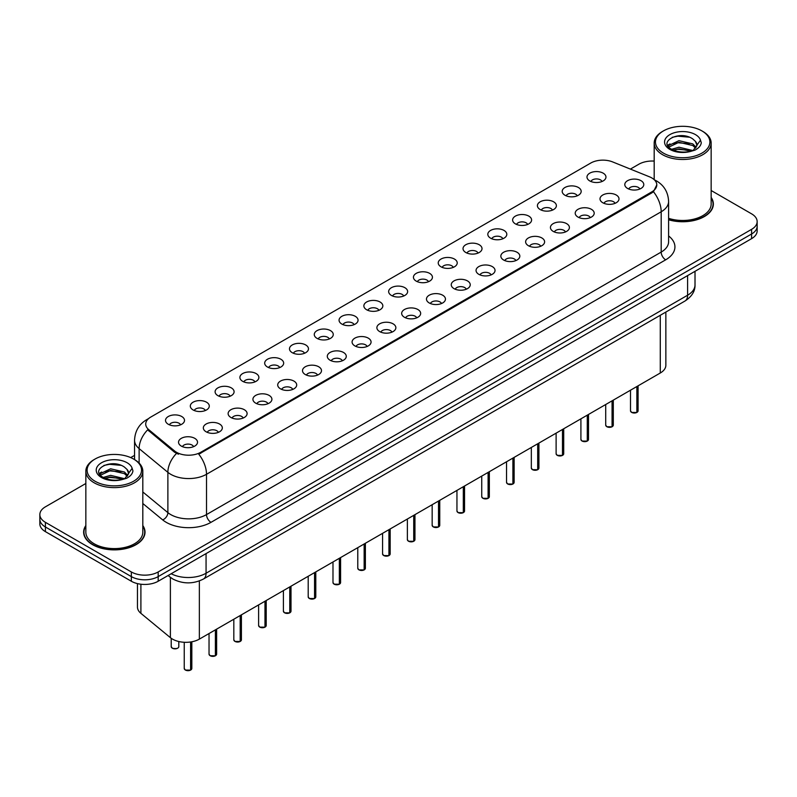 <?xml version="1.0" encoding="UTF-8"?>
<svg xmlns="http://www.w3.org/2000/svg" width="797" height="797" viewBox="0 0 797 797"><rect width="100%" height="100%" fill="white"/><g stroke="black" fill="none" stroke-linecap="round" stroke-linejoin="round"><path stroke-width="1.2" d="M564.973 195.245A9.494 5.479 180 0 1 563.09 193.691A9.494 5.479 180 0 1 566.239 186.877A9.494 5.479 180 0 1 578.403 187.494A9.494 5.479 180 0 1 580.286 193.691A9.494 5.479 180 0 1 564.973 195.245M577.247 195.813A5.699 3.288 0 0 0 575.713 194.209A5.699 3.288 0 0 0 570.104 193.372A5.699 3.288 0 0 0 566.129 195.813M540.187 209.551A9.494 5.479 180 0 1 538.304 208.007A9.494 5.479 180 0 1 541.442 201.193A9.494 5.479 180 0 1 553.606 201.8A9.494 5.479 180 0 1 555.489 208.007A9.494 5.479 180 0 1 540.187 209.551M552.451 210.119A5.699 3.288 0 0 0 550.926 208.525A5.699 3.288 0 0 0 545.307 207.688A5.699 3.288 0 0 0 541.342 210.119M515.39 223.867A9.494 5.479 180 0 1 513.507 222.313A9.494 5.479 180 0 1 516.655 215.509A9.494 5.479 180 0 1 528.819 216.117A9.494 5.479 180 0 1 530.702 222.313A9.494 5.479 180 0 1 515.39 223.867M527.664 224.435A5.699 3.288 0 0 0 526.13 222.831A5.699 3.288 0 0 0 520.521 222.004A5.699 3.288 0 0 0 516.546 224.435M490.603 238.183A9.494 5.479 180 0 1 488.71 236.629A9.494 5.479 180 0 1 491.859 229.815A9.494 5.479 180 0 1 504.023 230.433A9.494 5.479 180 0 1 505.906 236.629A9.494 5.479 180 0 1 490.603 238.183M502.867 238.751A5.699 3.288 0 0 0 501.343 237.147A5.699 3.288 0 0 0 495.724 236.31A5.699 3.288 0 0 0 491.759 238.751M465.807 252.5A9.494 5.479 180 0 1 463.924 250.945A9.494 5.479 180 0 1 467.062 244.131A9.494 5.479 180 0 1 479.236 244.749A9.494 5.479 180 0 1 481.119 250.945A9.494 5.479 180 0 1 465.807 252.5M478.07 253.067A5.699 3.288 0 0 0 476.546 251.463A5.699 3.288 0 0 0 470.937 250.627A5.699 3.288 0 0 0 466.962 253.067M441.01 266.806A9.494 5.479 180 0 1 439.127 265.262A9.494 5.479 180 0 1 442.275 258.447A9.494 5.479 180 0 1 454.439 259.055A9.494 5.479 180 0 1 456.322 265.262A9.494 5.479 180 0 1 441.01 266.806M453.284 267.374A5.699 3.288 0 0 0 451.75 265.78A5.699 3.288 0 0 0 446.141 264.943A5.699 3.288 0 0 0 442.166 267.374M416.223 281.122A9.494 5.479 180 0 1 414.34 279.578A9.494 5.479 180 0 1 417.479 272.763A9.494 5.479 180 0 1 429.643 273.371A9.494 5.479 180 0 1 431.536 279.578A9.494 5.479 180 0 1 416.223 281.122M428.487 281.69A5.699 3.288 0 0 0 426.963 280.086A5.699 3.288 0 0 0 421.354 279.259A5.699 3.288 0 0 0 417.379 281.69M391.427 295.438A9.494 5.479 180 0 1 389.544 293.884A9.494 5.479 180 0 1 392.692 287.079A9.494 5.479 180 0 1 404.856 287.687A9.494 5.479 180 0 1 406.739 293.884A9.494 5.479 180 0 1 391.427 295.438M403.7 296.006A5.699 3.288 0 0 0 402.166 294.402A5.699 3.288 0 0 0 396.557 293.575A5.699 3.288 0 0 0 392.582 296.006M366.64 309.754A9.494 5.479 180 0 1 364.757 308.2A9.494 5.479 180 0 1 367.895 301.386A9.494 5.479 180 0 1 380.059 302.003A9.494 5.479 180 0 1 381.942 308.2A9.494 5.479 180 0 1 366.64 309.754M378.904 310.322A5.699 3.288 0 0 0 377.38 308.718A5.699 3.288 0 0 0 371.771 307.881A5.699 3.288 0 0 0 367.796 310.322M341.843 324.06A9.494 5.479 180 0 1 339.96 322.516A9.494 5.479 180 0 1 343.108 315.702A9.494 5.479 180 0 1 355.273 316.309A9.494 5.479 180 0 1 357.156 322.516A9.494 5.479 180 0 1 341.843 324.06M354.117 324.628A5.699 3.288 0 0 0 352.583 323.034A5.699 3.288 0 0 0 346.974 322.197A5.699 3.288 0 0 0 342.999 324.628M317.057 338.376A9.494 5.479 180 0 1 315.164 336.832A9.494 5.479 180 0 1 318.312 330.018A9.494 5.479 180 0 1 330.476 330.625A9.494 5.479 180 0 1 332.359 336.832A9.494 5.479 180 0 1 317.057 338.376M329.32 338.944A5.699 3.288 0 0 0 327.796 337.34A5.699 3.288 0 0 0 322.177 336.513A5.699 3.288 0 0 0 318.212 338.944M292.26 352.692A9.494 5.479 180 0 1 290.377 351.138A9.494 5.479 180 0 1 293.525 344.334A9.494 5.479 180 0 1 305.689 344.942A9.494 5.479 180 0 1 307.572 351.138A9.494 5.479 180 0 1 292.26 352.692M304.534 353.26A5.699 3.288 0 0 0 302.999 351.656A5.699 3.288 0 0 0 297.391 350.829A5.699 3.288 0 0 0 293.416 353.26M267.463 367.009A9.494 5.479 180 0 1 265.58 365.454A9.494 5.479 180 0 1 268.728 358.64A9.494 5.479 180 0 1 280.893 359.258A9.494 5.479 180 0 1 282.776 365.454A9.494 5.479 180 0 1 267.463 367.009M279.737 367.576A5.699 3.288 0 0 0 278.213 365.972A5.699 3.288 0 0 0 272.594 365.136A5.699 3.288 0 0 0 268.629 367.576M242.677 381.315A9.494 5.479 180 0 1 240.794 379.77A9.494 5.479 180 0 1 243.932 372.956A9.494 5.479 180 0 1 256.096 373.564A9.494 5.479 180 0 1 257.989 379.77A9.494 5.479 180 0 1 242.677 381.315M254.94 381.893A5.699 3.288 0 0 0 253.416 380.289A5.699 3.288 0 0 0 247.807 379.452A5.699 3.288 0 0 0 243.832 381.893M217.88 395.631A9.494 5.479 180 0 1 215.997 394.087A9.494 5.479 180 0 1 219.145 387.272A9.494 5.479 180 0 1 231.309 387.88A9.494 5.479 180 0 1 233.192 394.087A9.494 5.479 180 0 1 217.88 395.631M230.154 396.199A5.699 3.288 0 0 0 228.619 394.595A5.699 3.288 0 0 0 223.011 393.768A5.699 3.288 0 0 0 219.036 396.199M193.093 409.947A9.494 5.479 180 0 1 191.21 408.393A9.494 5.479 180 0 1 194.348 401.588A9.494 5.479 180 0 1 206.513 402.196A9.494 5.479 180 0 1 208.396 408.393A9.494 5.479 180 0 1 193.093 409.947M205.357 410.515A5.699 3.288 0 0 0 203.833 408.911A5.699 3.288 0 0 0 198.224 408.084A5.699 3.288 0 0 0 194.249 410.515M168.297 424.263A9.494 5.479 180 0 1 166.414 422.709A9.494 5.479 180 0 1 169.562 415.895A9.494 5.479 180 0 1 181.726 416.512A9.494 5.479 180 0 1 183.609 422.709A9.494 5.479 180 0 1 168.297 424.263M180.57 424.831A5.699 3.288 0 0 0 179.036 423.227A5.699 3.288 0 0 0 173.427 422.39A5.699 3.288 0 0 0 169.452 424.831M589.77 180.929A9.494 5.479 180 0 1 587.887 179.375A9.494 5.479 180 0 1 591.025 172.56A9.494 5.479 180 0 1 603.19 173.178A9.494 5.479 180 0 1 605.072 179.375A9.494 5.479 180 0 1 589.77 180.929M602.034 181.497A5.699 3.288 0 0 0 600.51 179.893A5.699 3.288 0 0 0 594.901 179.056A5.699 3.288 0 0 0 590.926 181.497M602.791 202.757A9.494 5.479 180 0 1 600.908 201.213A9.494 5.479 180 0 1 604.046 194.398A9.494 5.479 180 0 1 616.22 195.006A9.494 5.479 180 0 1 618.103 201.213A9.494 5.479 180 0 1 602.791 202.757M615.055 203.325A5.699 3.288 0 0 0 613.531 201.731A5.699 3.288 0 0 0 607.922 200.894A5.699 3.288 0 0 0 603.947 203.325M577.994 217.073A9.494 5.479 180 0 1 576.111 215.519A9.494 5.479 180 0 1 579.26 208.714A9.494 5.479 180 0 1 591.424 209.322A9.494 5.479 180 0 1 593.307 215.519A9.494 5.479 180 0 1 577.994 217.073M590.268 217.641A5.699 3.288 0 0 0 588.734 216.037A5.699 3.288 0 0 0 583.125 215.21A5.699 3.288 0 0 0 579.15 217.641M553.208 231.389A9.494 5.479 180 0 1 551.325 229.835A9.494 5.479 180 0 1 554.463 223.021A9.494 5.479 180 0 1 566.627 223.638A9.494 5.479 180 0 1 568.51 229.835A9.494 5.479 180 0 1 553.208 231.389M565.471 231.957A5.699 3.288 0 0 0 563.947 230.353A5.699 3.288 0 0 0 558.338 229.516A5.699 3.288 0 0 0 554.363 231.957M528.411 245.705A9.494 5.479 180 0 1 526.528 244.151A9.494 5.479 180 0 1 529.676 237.337A9.494 5.479 180 0 1 541.84 237.954A9.494 5.479 180 0 1 543.723 244.151A9.494 5.479 180 0 1 528.411 245.705M540.685 246.273A5.699 3.288 0 0 0 539.151 244.669A5.699 3.288 0 0 0 533.542 243.832A5.699 3.288 0 0 0 529.567 246.273M503.624 260.011A9.494 5.479 180 0 1 501.741 258.467A9.494 5.479 180 0 1 504.88 251.653A9.494 5.479 180 0 1 517.044 252.26A9.494 5.479 180 0 1 518.927 258.467A9.494 5.479 180 0 1 503.624 260.011M515.888 260.579A5.699 3.288 0 0 0 514.364 258.985A5.699 3.288 0 0 0 508.755 258.148A5.699 3.288 0 0 0 504.78 260.579M478.828 274.327A9.494 5.479 180 0 1 476.945 272.773A9.494 5.479 180 0 1 480.093 265.969A9.494 5.479 180 0 1 492.257 266.577A9.494 5.479 180 0 1 494.14 272.773A9.494 5.479 180 0 1 478.828 274.327M491.101 274.895A5.699 3.288 0 0 0 489.567 273.291A5.699 3.288 0 0 0 483.958 272.464A5.699 3.288 0 0 0 479.983 274.895M454.041 288.644A9.494 5.479 180 0 1 452.148 287.089A9.494 5.479 180 0 1 455.296 280.275A9.494 5.479 180 0 1 467.46 280.893A9.494 5.479 180 0 1 469.343 287.089A9.494 5.479 180 0 1 454.041 288.644M466.305 289.211A5.699 3.288 0 0 0 464.781 287.607A5.699 3.288 0 0 0 459.162 286.771A5.699 3.288 0 0 0 455.197 289.211M429.244 302.96A9.494 5.479 180 0 1 427.361 301.405A9.494 5.479 180 0 1 430.51 294.591A9.494 5.479 180 0 1 442.674 295.209A9.494 5.479 180 0 1 444.557 301.405A9.494 5.479 180 0 1 429.244 302.96M441.518 303.527A5.699 3.288 0 0 0 439.984 301.924A5.699 3.288 0 0 0 434.375 301.087A5.699 3.288 0 0 0 430.4 303.527M404.448 317.266A9.494 5.479 180 0 1 402.565 315.722A9.494 5.479 180 0 1 405.713 308.907A9.494 5.479 180 0 1 417.877 309.515A9.494 5.479 180 0 1 419.76 315.722A9.494 5.479 180 0 1 404.448 317.266M416.721 317.834A5.699 3.288 0 0 0 415.197 316.24A5.699 3.288 0 0 0 409.578 315.403A5.699 3.288 0 0 0 405.613 317.834M379.661 331.582A9.494 5.479 180 0 1 377.778 330.028A9.494 5.479 180 0 1 380.916 323.223A9.494 5.479 180 0 1 393.08 323.831A9.494 5.479 180 0 1 394.973 330.028A9.494 5.479 180 0 1 379.661 331.582M391.925 332.15A5.699 3.288 0 0 0 390.4 330.546A5.699 3.288 0 0 0 384.792 329.719A5.699 3.288 0 0 0 380.817 332.15M354.864 345.898A9.494 5.479 180 0 1 352.981 344.344A9.494 5.479 180 0 1 356.129 337.529A9.494 5.479 180 0 1 368.294 338.147A9.494 5.479 180 0 1 370.177 344.344A9.494 5.479 180 0 1 354.864 345.898M367.138 346.466A5.699 3.288 0 0 0 365.604 344.862A5.699 3.288 0 0 0 359.995 344.025A5.699 3.288 0 0 0 356.02 346.466M330.078 360.214A9.494 5.479 180 0 1 328.195 358.66A9.494 5.479 180 0 1 331.333 351.846A9.494 5.479 180 0 1 343.497 352.463A9.494 5.479 180 0 1 345.38 358.66A9.494 5.479 180 0 1 330.078 360.214M342.341 360.782A5.699 3.288 0 0 0 340.817 359.178A5.699 3.288 0 0 0 335.208 358.341A5.699 3.288 0 0 0 331.233 360.782M305.281 374.52A9.494 5.479 180 0 1 303.398 372.976A9.494 5.479 180 0 1 306.546 366.162A9.494 5.479 180 0 1 318.71 366.769A9.494 5.479 180 0 1 320.593 372.976A9.494 5.479 180 0 1 305.281 374.52M317.555 375.088A5.699 3.288 0 0 0 316.02 373.494A5.699 3.288 0 0 0 310.412 372.657A5.699 3.288 0 0 0 306.437 375.088M280.494 388.836A9.494 5.479 180 0 1 278.611 387.292A9.494 5.479 180 0 1 281.749 380.478A9.494 5.479 180 0 1 293.914 381.086A9.494 5.479 180 0 1 295.797 387.292A9.494 5.479 180 0 1 280.494 388.836M292.758 389.404A5.699 3.288 0 0 0 291.234 387.8A5.699 3.288 0 0 0 285.615 386.973A5.699 3.288 0 0 0 281.65 389.404M255.698 403.152A9.494 5.479 180 0 1 253.815 401.598A9.494 5.479 180 0 1 256.963 394.794A9.494 5.479 180 0 1 269.127 395.402A9.494 5.479 180 0 1 271.01 401.598A9.494 5.479 180 0 1 255.698 403.152M267.971 403.72A5.699 3.288 0 0 0 266.437 402.116A5.699 3.288 0 0 0 260.828 401.289A5.699 3.288 0 0 0 256.853 403.72M230.901 417.469A9.494 5.479 180 0 1 229.018 415.914A9.494 5.479 180 0 1 232.166 409.1A9.494 5.479 180 0 1 244.33 409.718A9.494 5.479 180 0 1 246.213 415.914A9.494 5.479 180 0 1 230.901 417.469M243.175 418.036A5.699 3.288 0 0 0 241.65 416.433A5.699 3.288 0 0 0 236.032 415.596A5.699 3.288 0 0 0 232.066 418.036M206.114 431.775A9.494 5.479 180 0 1 204.231 430.231A9.494 5.479 180 0 1 207.369 423.416A9.494 5.479 180 0 1 219.544 424.024A9.494 5.479 180 0 1 221.427 430.231A9.494 5.479 180 0 1 206.114 431.775M218.378 432.343A5.699 3.288 0 0 0 216.854 430.749A5.699 3.288 0 0 0 211.245 429.912A5.699 3.288 0 0 0 207.27 432.343M181.317 446.091A9.494 5.479 180 0 1 179.435 444.547A9.494 5.479 180 0 1 182.583 437.732A9.494 5.479 180 0 1 194.747 438.34A9.494 5.479 180 0 1 196.63 444.547A9.494 5.479 180 0 1 181.317 446.091M193.591 446.659A5.699 3.288 0 0 0 192.057 445.055A5.699 3.288 0 0 0 186.448 444.228A5.699 3.288 0 0 0 182.473 446.659M627.588 188.451A9.494 5.479 180 0 1 625.695 186.896A9.494 5.479 180 0 1 628.843 180.082A9.494 5.479 180 0 1 641.007 180.69A9.494 5.479 180 0 1 642.89 186.896A9.494 5.479 180 0 1 627.588 188.451M639.852 189.019A5.699 3.288 0 0 0 638.327 187.415A5.699 3.288 0 0 0 632.708 186.578A5.699 3.288 0 0 0 628.743 189.019M649.515 176.824A17.086 9.863 180 0 1 651.797 177.93A17.086 9.863 180 0 1 656.798 184.904A17.086 9.863 180 0 1 651.797 191.878L200.695 452.317A17.086 9.863 180 0 1 174.623 451.002L148.82 429.722A17.086 9.863 180 0 1 145.721 424.064A17.086 9.863 180 0 1 150.733 417.09L590.776 163.036A17.086 9.863 180 0 1 612.664 161.93L649.515 176.824M665.854 312.065L665.854 365.255A18.989 10.959 180 0 1 660.285 373.006L199.36 639.114A18.989 10.959 180 0 1 170.389 637.66L140.9 613.341A18.989 10.959 180 0 1 137.463 607.055L137.463 583.613M85.847 525.542A30.694 17.723 0 0 0 83.635 532.157A30.694 17.723 0 0 0 92.621 544.69A30.694 17.723 0 0 0 126.075 548.525A30.694 17.723 0 0 0 145.024 532.157A30.694 17.723 0 0 0 142.812 525.542M656.798 184.904L653.45 191.708L651.797 192.904L198.772 454.21A22.147 12.792 60 0 1 206.513 474.285A25.315 14.615 180 0 1 170.717 474.285A25.315 14.615 180 0 1 167.878 472.332L139.126 448.621A25.315 14.615 180 0 1 134.554 440.243L134.554 459.6M85.847 483.49L45.409 506.832A18.989 10.959 0 0 0 39.85 514.583L39.85 523.888A18.989 10.959 0 0 0 45.409 531.639L131.336 581.242L131.336 576.6A18.989 10.959 0 0 0 158.185 576.6L751.591 233.999A18.989 10.959 0 0 0 757.15 226.248A18.989 10.959 0 0 1 751.591 233.999L158.185 576.6A18.989 10.959 0 0 1 131.336 576.6L45.409 526.986L131.336 576.6L131.336 571.947A18.989 10.959 0 0 0 158.185 571.947L751.591 229.347A18.989 10.959 0 0 0 757.15 221.596A18.989 10.959 0 0 0 751.591 213.845L711.153 190.503M39.85 519.236A18.989 10.959 0 0 0 45.409 526.986A18.989 10.959 0 0 1 39.85 519.236M178.458 454.21L174.623 452.268L147.664 429.832A22.147 14.814 129.5 0 0 139.126 448.621L139.126 463.097M668.603 219.773A30.694 17.723 0 0 0 713.365 204.022A30.694 17.723 0 0 0 711.153 197.417M654.188 161.084A18.989 10.959 0 0 0 638.815 164.242L630.397 169.094M134.554 455.376L130.698 457.598M39.85 514.583A18.989 10.959 0 0 0 45.409 522.334L131.336 571.947M131.336 581.242A18.989 10.959 0 0 0 158.185 581.242L751.591 238.652A18.989 10.959 0 0 0 757.15 230.901L757.15 221.596M636.833 412.477L631.632 412.408L630.497 410.804A3.796 2.192 0 0 0 631.613 412.348A3.796 2.192 0 0 0 636.863 412.418L636.773 412.467A3.666 2.122 180 0 1 631.702 412.408M636.863 412.258L637.092 386.396M636.863 412.418L636.863 386.535M612.046 426.793L606.846 426.724L605.71 425.12A3.796 2.192 0 0 0 606.816 426.664A3.796 2.192 0 0 0 612.066 426.734L611.986 426.784A3.666 2.122 180 0 1 606.906 426.714M612.066 426.574L612.305 400.712M612.066 426.734L612.066 400.851M587.25 441.1L582.049 441.04L580.913 439.426A3.796 2.192 0 0 0 582.029 440.98A3.796 2.192 0 0 0 587.279 441.05L587.19 441.1A3.666 2.122 180 0 1 582.119 441.03M587.279 440.89L587.509 415.028M587.279 441.05L587.279 415.157M562.453 455.416L557.262 455.356L556.117 453.742A3.796 2.192 0 0 0 557.233 455.296A3.796 2.192 0 0 0 562.483 455.356L562.403 455.406A3.666 2.122 180 0 1 557.322 455.346M562.483 455.207L562.722 429.334M562.483 455.356L562.483 429.473M537.666 469.732L532.466 469.662L531.33 468.058A3.796 2.192 0 0 0 532.446 469.612A3.796 2.192 0 0 0 537.696 469.672L537.606 469.722A3.666 2.122 180 0 1 532.535 469.662M537.696 469.523L537.925 443.65M537.696 469.672L537.696 443.79M668.603 219.573A30.376 17.534 0 0 0 713.046 204.022A30.376 17.534 0 0 0 711.153 197.925M668.603 218.328A28.483 16.438 0 0 0 711.153 204.022L711.153 143.052A28.483 16.438 0 0 0 702.815 131.425L701.918 130.907A27.218 15.711 0 0 0 663.433 130.907A27.218 15.711 0 0 0 663.433 153.124A27.218 15.711 0 0 0 701.918 153.124A27.218 15.711 0 0 0 701.918 130.907L702.815 131.425M663.433 130.907L662.536 131.425A28.483 16.438 0 0 0 654.188 143.052A28.483 16.438 0 0 0 662.536 154.678A28.483 16.438 0 0 0 693.569 158.244A28.483 16.438 0 0 0 711.153 143.052M696.767 146.1L696.976 145.114A14.306 8.259 0 0 0 695.363 141.298L692.802 138.967C679.612 129.642 657.635 141.816 671.204 149.049C676.743 152.048 683.288 152.815 690.84 151.35L694.854 150.175C698.72 148.192 700.862 145.721 701.29 142.753L700.493 140.182L693.27 150.314M671.622 149.298L678.964 147.216L692.942 150.553M689.246 150.284L677.839 149.308L673.316 150.125L678.964 148.86L691.348 151.231M668.424 146.638L668.852 145.403L678.964 140.661L692.792 143.888L696.11 147.345M668.813 147.116L678.964 142.294L692.792 145.532L695.562 148.132M695.363 141.298L696.967 145.313M667.597 145.263L670.028 143.908M672.24 137.313L677.839 136.177L689.385 137.194M667.906 145.871L668.922 145.273M673.296 143.57L677.839 142.743L689.246 143.719M85.847 526.05A30.376 17.534 0 0 0 83.954 532.157A30.376 17.534 0 0 0 92.85 544.56A30.376 17.534 0 0 0 125.956 548.356A30.376 17.534 0 0 0 144.705 532.157A30.376 17.534 0 0 0 142.812 526.05M95.082 459.032L94.185 459.55A28.483 16.438 0 0 0 85.847 471.176L85.847 532.157A28.483 16.438 0 0 0 94.185 543.783A28.483 16.438 0 0 0 125.229 547.35A28.483 16.438 0 0 0 142.812 532.157L142.812 471.176A28.483 16.438 0 0 0 134.464 459.55L133.567 459.032A27.218 15.711 0 0 0 95.082 459.032A27.218 15.711 0 0 0 95.082 481.258A27.218 15.711 0 0 0 133.567 481.258A27.218 15.711 0 0 0 133.567 459.032L134.464 459.55M85.847 471.176A28.483 16.438 0 0 0 94.185 482.803A28.483 16.438 0 0 0 125.229 486.369A28.483 16.438 0 0 0 142.812 471.176M128.427 474.235L128.636 473.249A14.306 8.259 0 0 0 127.022 469.433L124.462 467.102C111.271 457.767 89.294 469.941 102.863 477.174C108.402 480.183 114.947 480.95 122.489 479.475L126.514 478.31C130.379 476.327 132.521 473.846 132.94 470.878L132.153 468.317L124.93 478.439M103.281 477.423L110.624 475.351L124.591 478.688M120.905 478.409L109.498 477.433L104.975 478.26L110.624 476.995L123.007 479.366M100.073 474.773L100.512 473.538L110.624 468.785L124.442 472.023L127.769 475.48M100.472 475.241L110.624 470.429L124.442 473.657L127.221 476.257M127.022 469.433L128.626 473.448M99.256 473.388L101.677 472.033M103.889 465.448L109.498 464.312L121.044 465.328M99.565 474.006L100.581 473.398M104.955 471.694L109.498 470.878L120.905 471.854M512.869 484.048L507.679 483.978L506.533 482.374A3.796 2.192 0 0 0 507.649 483.918A3.796 2.192 0 0 0 512.899 483.988L512.81 484.038A3.666 2.122 180 0 1 507.739 483.968M512.899 483.829L513.138 457.966M512.899 483.988L512.899 458.106M488.083 498.354L482.882 498.294L481.747 496.68A3.796 2.192 0 0 0 482.852 498.235A3.796 2.192 0 0 0 488.103 498.304L488.023 498.354A3.666 2.122 180 0 1 482.942 498.284M488.103 498.145L488.342 472.282M488.103 498.304L488.103 472.412M463.286 512.67L458.086 512.61L456.95 510.997A3.796 2.192 0 0 0 458.066 512.551A3.796 2.192 0 0 0 463.316 512.61L463.226 512.66A3.666 2.122 180 0 1 458.155 512.601M463.316 512.461L463.545 486.588M463.316 512.61L463.316 486.728M438.499 526.986L433.299 526.917L432.163 525.313A3.796 2.192 0 0 0 433.269 526.867A3.796 2.192 0 0 0 438.519 526.927L438.44 526.976A3.666 2.122 180 0 1 433.359 526.917M438.519 526.777L438.758 500.905M438.519 526.927L438.519 501.044M413.703 541.302L408.502 541.233L407.367 539.629A3.796 2.192 0 0 0 408.482 541.173A3.796 2.192 0 0 0 413.733 541.243L413.643 541.293A3.666 2.122 180 0 1 408.572 541.233M413.733 541.083L413.962 515.221M413.733 541.243L413.733 515.36M388.916 555.619L383.716 555.549L382.58 553.935A3.796 2.192 0 0 0 383.686 555.489A3.796 2.192 0 0 0 388.936 555.559L388.856 555.609A3.666 2.122 180 0 1 383.775 555.539M388.936 555.399L389.175 529.537M388.936 555.559L388.936 529.666M364.119 569.925L358.919 569.865L357.783 568.251A3.796 2.192 0 0 0 358.899 569.805A3.796 2.192 0 0 0 364.149 569.865L364.06 569.915A3.666 2.122 180 0 1 358.989 569.855M364.149 569.716L364.378 543.853M364.149 569.865L364.149 543.982M339.323 584.241L334.132 584.171L332.987 582.567A3.796 2.192 0 0 0 334.102 584.121A3.796 2.192 0 0 0 339.353 584.181L339.263 584.231A3.666 2.122 180 0 1 334.192 584.171M339.353 584.032L339.592 558.159M339.353 584.181L339.353 558.298M314.536 598.557L309.336 598.487L308.2 596.883A3.796 2.192 0 0 0 309.306 598.427A3.796 2.192 0 0 0 314.556 598.497L314.476 598.547A3.666 2.122 180 0 1 309.395 598.487M314.556 598.338L314.795 572.475M314.556 598.497L314.556 572.615M289.739 612.873L284.549 612.803L283.403 611.199A3.796 2.192 0 0 0 284.519 612.744A3.796 2.192 0 0 0 289.769 612.813L289.68 612.863A3.666 2.122 180 0 1 284.609 612.793M289.769 612.654L289.998 586.791M289.769 612.813L289.769 586.921M264.953 627.179L259.752 627.119L258.617 625.506A3.796 2.192 0 0 0 259.722 627.06A3.796 2.192 0 0 0 264.973 627.129L264.893 627.169A3.666 2.122 180 0 1 259.812 627.109M264.973 626.97L265.212 601.107M264.973 627.129L264.973 601.237M240.156 641.495L234.956 641.426L233.82 639.822A3.796 2.192 0 0 0 234.936 641.376A3.796 2.192 0 0 0 240.186 641.436L240.096 641.485A3.666 2.122 180 0 1 235.025 641.426M240.186 641.286L240.415 615.414M240.186 641.436L240.186 615.553M215.369 655.811L210.169 655.742L209.033 654.138A3.796 2.192 0 0 0 210.139 655.682A3.796 2.192 0 0 0 215.389 655.752L215.31 655.801A3.666 2.122 180 0 1 210.229 655.742M215.389 655.592L215.628 629.73M215.389 655.752L215.389 629.869M190.573 670.128L185.372 670.058L184.237 668.454A3.796 2.192 0 0 0 185.352 669.998A3.796 2.192 0 0 0 190.603 670.068L190.513 670.118A3.666 2.122 180 0 1 185.442 670.048M190.603 669.908L190.832 641.964M190.603 670.068L190.603 641.993M148.82 429.722L148.82 430.998M174.623 451.002L174.623 452.268M200.695 452.317L200.695 453.344M651.797 191.878L651.797 192.904M660.285 315.273L660.285 373.006M140.9 584.231L140.9 613.341M170.389 577.367L170.389 637.66M199.36 580.933L199.36 639.114M668.603 235.952A31.641 18.271 180 0 1 665.664 259.832L210.996 522.334A6.326 3.656 60 0 1 206.513 514.583L661.191 252.081A25.315 14.615 0 0 0 668.603 241.75L668.603 201.442A25.315 14.615 180 0 1 661.191 211.773A22.147 12.792 -120 0 0 653.45 191.708M210.996 522.334A31.641 18.271 180 0 1 166.244 522.334A31.641 18.271 180 0 1 162.698 519.903L142.812 503.505M176.506 453.443A22.147 14.814 129.5 0 0 167.878 472.332L167.878 512.64A25.315 14.615 0 0 0 170.717 514.583A25.315 14.615 0 0 0 206.513 514.583L206.513 474.285L661.191 211.773L661.191 252.081A6.326 3.656 60 0 0 665.664 259.832M148.043 419.112A22.147 12.792 -120 0 0 146.548 419.76C138.977 424.313 134.982 431.137 134.554 440.243M158.185 571.947L158.185 581.242M751.591 229.347L751.591 238.652M45.409 522.334L45.409 531.639M142.812 491.968L167.878 512.64A6.326 4.234 -50.5 0 1 162.698 519.903M171.186 573.74A25.315 14.615 0 0 0 206.064 573.242L687.592 295.229A25.315 14.615 0 0 0 695.014 284.898C695.193 291.174 691.846 296.554 684.972 301.027L203.444 579.03A12.662 7.312 60 0 0 206.064 573.242L206.064 553.606M687.592 275.593L687.592 295.229A12.662 7.312 60 0 1 684.972 301.027M168.436 575.324A12.662 8.468 129.5 0 0 169.751 576.859L168.117 575.514M637.092 412.288A3.796 2.192 0 0 0 638.088 410.804L638.088 385.818M612.305 426.594A3.796 2.192 0 0 0 613.301 425.12L613.301 400.134M587.509 440.91A3.796 2.192 0 0 0 588.505 439.426L588.505 414.45M562.722 455.226A3.796 2.192 0 0 0 563.718 453.742L563.718 428.766M537.925 469.543A3.796 2.192 0 0 0 538.921 468.058L538.921 443.072M700.493 140.182A18.102 10.451 0 0 0 695.472 134.623A18.102 10.451 0 0 0 669.869 134.623A18.102 10.451 0 0 0 669.869 149.408A18.102 10.451 0 0 0 690.84 151.35M132.153 468.317A18.102 10.451 0 0 0 127.131 462.758A18.102 10.451 0 0 0 101.528 462.758A18.102 10.451 0 0 0 101.528 477.542A18.102 10.451 0 0 0 122.489 479.475M513.138 483.849A3.796 2.192 0 0 0 514.135 482.374L514.135 457.388M488.342 498.165A3.796 2.192 0 0 0 489.338 496.68L489.338 471.704M463.545 512.481A3.796 2.192 0 0 0 464.551 510.997L464.551 486.021M438.758 526.797A3.796 2.192 0 0 0 439.755 525.313L439.755 500.327M413.962 541.103A3.796 2.192 0 0 0 414.958 539.629L414.958 514.643M389.175 555.419A3.796 2.192 0 0 0 390.171 553.935L390.171 528.959M364.378 569.735A3.796 2.192 0 0 0 365.375 568.251L365.375 543.275M339.592 584.052A3.796 2.192 0 0 0 340.588 582.567L340.588 557.581M314.795 598.358A3.796 2.192 0 0 0 315.791 596.883L315.791 571.897M289.998 612.674A3.796 2.192 0 0 0 291.005 611.199L291.005 586.213M265.212 626.99A3.796 2.192 0 0 0 266.208 625.506L266.208 600.53M240.415 641.306A3.796 2.192 0 0 0 241.411 639.822L241.411 614.836M215.628 655.612A3.796 2.192 0 0 0 216.625 654.138L216.625 629.152M190.832 669.928A3.796 2.192 0 0 0 191.828 668.454L191.828 641.784M172.321 648.17A3.796 2.192 0 0 0 176.466 648.638A3.796 2.192 0 0 0 178.807 646.616C178.518 648.479 176.366 649.017 172.351 648.23L171.216 646.616A3.796 2.192 0 0 0 172.321 648.17M177.651 648.19A3.666 2.122 180 0 1 172.411 648.22M668.603 201.442C668.175 192.336 664.18 185.512 656.598 180.969L654.337 179.803M148.631 418.564L146.548 419.76M203.444 579.03C193.263 584.151 183.071 584.151 172.889 579.03L169.751 576.859M695.014 284.898L695.014 271.319M630.497 410.804L630.497 390.201M638.088 410.804L637.072 412.338M605.71 425.12L605.71 404.517M613.301 425.12L612.275 426.654M580.913 439.426L580.913 418.833M588.505 439.426L587.489 440.97M556.117 453.742L556.117 433.15M563.718 453.742L562.692 455.286M531.33 468.058L531.33 447.466M538.921 468.058L537.895 469.592M713.046 206.562L713.046 204.022M654.188 179.674L654.188 143.052M144.705 534.697L144.705 532.157M83.954 534.697L83.954 532.157M506.533 482.374L506.533 461.772M514.135 482.374L513.109 483.909M481.747 496.68L481.747 476.088M489.338 496.68L488.312 498.225M456.95 510.997L456.95 490.404M464.551 510.997L463.525 512.541M432.163 525.313L432.163 504.72M439.755 525.313L438.729 526.847M407.367 539.629L407.367 519.026M414.958 539.629L413.942 541.163M382.58 553.935L382.58 533.342M390.171 553.935L389.145 555.479M357.783 568.251L357.783 547.659M365.375 568.251L364.359 569.795M332.987 582.567L332.987 561.975M340.588 582.567L339.562 584.101M308.2 596.883L308.2 576.281M315.791 596.883L314.765 598.417M283.403 611.199L283.403 590.597M291.005 611.199L289.978 612.734M258.617 625.506L258.617 604.913M266.208 625.506L265.182 627.05M233.82 639.822L233.82 619.229M241.411 639.822L240.395 641.356M209.033 654.138L209.033 633.535M216.625 654.138L215.598 655.672M184.237 668.454L184.237 642.282M191.828 668.454L190.812 669.988M178.807 646.616L178.807 641.525M171.216 646.616L171.216 638.287"/></g></svg>
